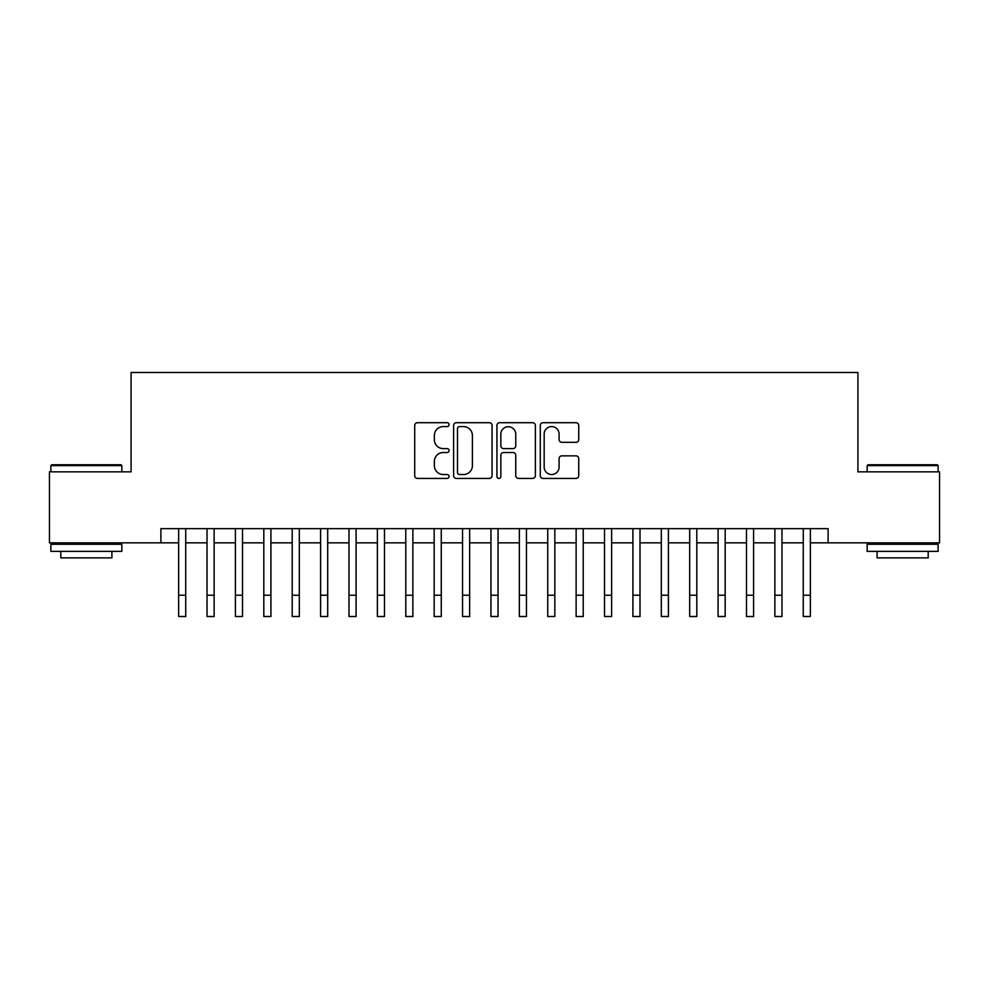 <?xml version="1.0" encoding="UTF-8"?>
<svg xmlns="http://www.w3.org/2000/svg" width="989" height="989" viewBox="0 0 989 989"><rect width="100%" height="100%" fill="white"/><g stroke="black" fill="none" stroke-linecap="round" stroke-linejoin="round"><path stroke-width="1.48" d="M449.068 424.64A1.953 1.953 0 0 0 447.127 422.699L417.506 422.699A2.782 2.782 0 0 0 414.725 425.48L414.725 475.647A2.782 2.782 0 0 0 417.506 478.429L447.127 478.429A1.953 1.953 0 0 0 449.068 476.475A1.953 1.953 0 0 0 447.127 474.535L443.295 474.535A8.913 8.913 0 0 1 434.369 465.609L434.369 461.43A8.913 8.913 0 0 1 443.295 452.517L447.127 452.517A1.953 1.953 0 0 0 449.068 450.564A1.953 1.953 0 0 0 447.127 448.61L443.295 448.61A8.913 8.913 0 0 1 434.369 439.697L434.369 435.519A8.913 8.913 0 0 1 443.295 426.593L447.127 426.593A1.953 1.953 0 0 0 449.068 424.64M575.944 442.343A2.782 2.782 0 0 0 578.738 439.549L578.738 425.48A2.782 2.782 0 0 0 575.944 422.699L543.06 422.699A2.782 2.782 0 0 0 540.278 425.48L540.278 475.647A2.782 2.782 0 0 0 543.06 478.429L575.944 478.429A2.782 2.782 0 0 0 578.738 475.647L578.738 458.649A2.782 2.782 0 0 0 575.944 455.855L561.876 455.855A2.782 2.782 0 0 0 559.082 458.649L559.082 467.08A7.455 7.455 0 0 1 551.627 474.535A7.455 7.455 0 0 1 544.173 467.08L544.173 434.047A7.455 7.455 0 0 1 551.627 426.593A7.455 7.455 0 0 1 559.082 434.047L559.082 439.549A2.782 2.782 0 0 0 561.876 442.343L575.944 442.343M160.886 542.837L49.45 542.837L49.45 471.852L131.08 471.852L131.08 372.482L857.92 372.482L857.92 471.852L939.55 471.852L939.55 542.837L828.114 542.837L828.114 528.645L160.886 528.645L160.886 542.837L178.638 542.837M492.065 425.48A2.782 2.782 0 0 0 489.271 422.699L456.386 422.699A2.782 2.782 0 0 0 453.605 425.48L453.605 475.647A2.782 2.782 0 0 0 456.386 478.429L489.271 478.429A2.782 2.782 0 0 0 492.065 475.647L492.065 425.48M499.729 422.699L532.614 422.699A2.782 2.782 0 0 1 535.395 425.48L535.395 475.647A2.782 2.782 0 0 1 532.614 478.429L518.533 478.429A2.782 2.782 0 0 1 515.751 475.647L515.751 455.299A2.782 2.782 0 0 0 512.957 452.517L503.624 452.517A2.782 2.782 0 0 0 500.842 455.299L500.842 476.475A1.953 1.953 0 0 1 498.889 478.429A1.953 1.953 0 0 1 496.935 476.475L496.935 425.48A2.782 2.782 0 0 1 499.729 422.699M185.734 542.837L207.022 542.837M214.131 542.837L235.419 542.837M242.515 542.837L263.816 542.837M270.912 542.837L292.2 542.837M299.308 542.837L320.597 542.837M327.693 542.837L348.993 542.837M356.089 542.837L377.378 542.837M384.474 542.837L405.774 542.837M412.87 542.837L434.171 542.837M441.267 542.837L462.555 542.837M469.651 542.837L490.952 542.837M498.048 542.837L519.349 542.837M526.445 542.837L547.733 542.837M554.829 542.837L576.13 542.837M583.226 542.837L604.526 542.837M611.622 542.837L632.911 542.837M640.007 542.837L661.307 542.837M668.403 542.837L689.692 542.837M696.8 542.837L718.088 542.837M725.184 542.837L746.485 542.837M753.581 542.837L774.869 542.837M781.978 542.837L803.266 542.837M810.362 542.837L828.114 542.837M459.452 426.593A1.953 1.953 0 0 0 457.499 428.546L457.499 472.581A1.953 1.953 0 0 0 459.452 474.535L463.495 474.535A8.913 8.913 0 0 0 472.408 465.609L472.408 435.519A8.913 8.913 0 0 0 463.495 426.593L459.452 426.593M515.751 434.196A7.455 7.455 0 0 0 508.297 426.729A7.455 7.455 0 0 0 500.842 434.196L500.842 445.829A2.782 2.782 0 0 0 503.624 448.61L512.957 448.61A2.782 2.782 0 0 0 515.751 445.829L515.751 434.196M178.638 595.217L185.734 595.217L185.734 616.518L178.638 616.518L178.638 528.645M185.734 595.217L185.734 528.645M51.725 464.756L121.004 464.756L121.845 465.609L50.872 465.609L51.725 464.756M86.364 551.355L50.872 551.355L50.872 544.259L121.845 544.259L121.845 551.355L86.364 551.355M111.918 551.355L111.918 557.883L60.811 557.883L60.811 551.355M867.996 464.756L937.275 464.756L938.128 465.609L867.155 465.609L867.996 464.756M902.636 551.355L867.155 551.355L867.155 544.259L938.128 544.259L938.128 551.355L902.636 551.355M928.189 551.355L928.189 557.883L877.082 557.883L877.082 551.355M207.022 595.217L214.131 595.217L214.131 616.518L207.022 616.518L207.022 528.645M214.131 595.217L214.131 528.645M235.419 595.217L242.515 595.217L242.515 616.518L235.419 616.518L235.419 528.645M242.515 595.217L242.515 528.645M263.816 595.217L270.912 595.217L270.912 616.518L263.816 616.518L263.816 528.645M270.912 595.217L270.912 528.645M292.2 595.217L299.308 595.217L299.308 616.518L292.2 616.518L292.2 528.645M299.308 595.217L299.308 528.645M320.597 595.217L327.693 595.217L327.693 616.518L320.597 616.518L320.597 528.645M327.693 595.217L327.693 528.645M348.993 595.217L356.089 595.217L356.089 616.518L348.993 616.518L348.993 528.645M356.089 595.217L356.089 528.645M377.378 595.217L384.474 595.217L384.474 616.518L377.378 616.518L377.378 528.645M384.474 595.217L384.474 528.645M405.774 595.217L412.87 595.217L412.87 616.518L405.774 616.518L405.774 528.645M412.87 595.217L412.87 528.645M434.171 595.217L441.267 595.217L441.267 616.518L434.171 616.518L434.171 528.645M441.267 595.217L441.267 528.645M462.555 595.217L469.651 595.217L469.651 616.518L462.555 616.518L462.555 528.645M469.651 595.217L469.651 528.645M490.952 595.217L498.048 595.217L498.048 616.518L490.952 616.518L490.952 528.645M498.048 595.217L498.048 528.645M519.349 595.217L526.445 595.217L526.445 616.518L519.349 616.518L519.349 528.645M526.445 595.217L526.445 528.645M547.733 595.217L554.829 595.217L554.829 616.518L547.733 616.518L547.733 528.645M554.829 595.217L554.829 528.645M576.13 595.217L583.226 595.217L583.226 616.518L576.13 616.518L576.13 528.645M583.226 595.217L583.226 528.645M604.526 595.217L611.622 595.217L611.622 616.518L604.526 616.518L604.526 528.645M611.622 595.217L611.622 528.645M632.911 595.217L640.007 595.217L640.007 616.518L632.911 616.518L632.911 528.645M640.007 595.217L640.007 528.645M661.307 595.217L668.403 595.217L668.403 616.518L661.307 616.518L661.307 528.645M668.403 595.217L668.403 528.645M689.692 595.217L696.8 595.217L696.8 616.518L689.692 616.518L689.692 528.645M696.8 595.217L696.8 528.645M718.088 595.217L725.184 595.217L725.184 616.518L718.088 616.518L718.088 528.645M725.184 595.217L725.184 528.645M746.485 595.217L753.581 595.217L753.581 616.518L746.485 616.518L746.485 528.645M753.581 595.217L753.581 528.645M774.869 595.217L781.978 595.217L781.978 616.518L774.869 616.518L774.869 528.645M781.978 595.217L781.978 528.645M803.266 595.217L810.362 595.217L810.362 616.518L803.266 616.518L803.266 528.645M810.362 595.217L810.362 528.645M50.872 471.852L50.872 465.609M67.054 544.259L67.054 542.837M105.662 544.259L105.662 542.837M121.845 471.852L121.845 465.609M867.155 471.852L867.155 465.609M883.338 544.259L883.338 542.837M921.946 544.259L921.946 542.837M938.128 471.852L938.128 465.609"/></g></svg>
